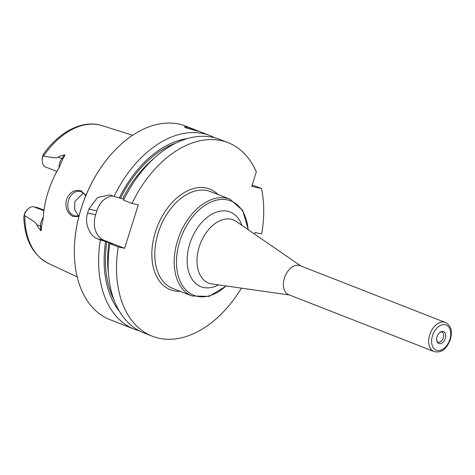 <?xml version="1.0" encoding="UTF-8"?>
<svg xmlns="http://www.w3.org/2000/svg" width="475" height="475" viewBox="0 0 475 475"><rect width="100%" height="100%" fill="white"/><g stroke="black" fill="none" stroke-linecap="round" stroke-linejoin="round"><path stroke-width="0.71" d="M437.059 336.68A6.407 4.18 111.4 0 0 436.685 340.219A6.407 4.18 111.4 0 0 440.527 343.668A6.407 4.18 111.4 0 0 445.277 338.479A6.407 4.18 111.4 0 0 444.529 332.31A6.407 4.18 111.4 0 0 439.666 332.595A6.407 4.18 111.4 0 0 437.059 336.68M445.378 322.483L300.081 265.673A15.592 10.165 111.4 0 0 284.406 278.006A15.592 10.165 -68.6 0 0 288.729 294.714L434.025 351.524C442.848 353.661 447.408 346.875 450.353 339.53C451.885 332.779 452.515 326.444 445.378 322.483A15.592 10.165 -68.6 0 0 429.697 334.816A15.592 10.165 111.4 0 0 434.025 351.524M252.201 184.971L261.535 188.504A103.93 67.771 111.4 0 1 261.689 233.961L255.033 232.507L254.547 234.05M112.302 243.835L109.867 243.651L118.233 246.923A103.93 67.771 111.4 0 0 152.285 336.217A103.93 67.771 111.4 0 0 241.401 288.147M118.233 246.923L124.598 248.318L104.055 240.285A20.787 15.675 102.4 0 1 95.612 214.783L96.858 210.829A20.787 15.675 102.4 0 1 112.902 195.997M261.535 188.504L251.762 186.366L256.328 171.879A103.93 67.771 111.4 0 0 227.976 142.631A103.93 67.771 111.4 0 0 131.943 203.442L138.308 204.838L124.598 248.318M227.976 142.631L219.604 139.359A103.93 67.771 111.4 0 0 123.571 200.171L131.943 203.442M109.867 243.651A103.93 67.771 111.4 0 0 143.913 332.945L152.285 336.217M112.872 152.41A103.514 67.498 -68.6 0 0 112.795 152.493A103.514 67.498 -68.6 0 0 81.231 208.27A103.514 67.498 111.4 0 0 74.343 250.842L74.343 251.067A103.93 67.771 111.4 0 1 81.261 208.329A103.93 67.771 -68.6 0 1 112.949 152.327A103.93 67.771 -68.6 0 1 185.778 126.13L210.075 135.63A103.93 67.771 111.4 0 0 114.042 196.442L122.639 198.859A95.612 62.35 -68.6 0 1 153.265 158.988M96.858 210.829L88.867 209.077A103.93 67.771 111.4 0 0 88.231 211.054A103.93 67.771 111.4 0 0 87.62 213.032C84.14 223.422 89.894 236.247 97.69 238.889L100.332 239.922A103.93 67.771 111.4 0 0 134.383 329.217A103.93 67.771 111.4 0 0 139.258 330.802M88.867 209.077L97.47 197.576L109.588 194.863L114.042 196.442M214.73 137.774A103.93 67.771 111.4 0 0 210.075 135.63M195.848 130.132L198.277 131.225L186.544 128.096L184.211 126.831L187.993 127.336L195.848 130.132M123.957 199.381L122.639 198.859M112.201 243.817A95.612 62.35 -68.6 0 1 112.231 243.633L100.332 239.922M187.215 138.587A98.984 64.547 111.4 0 0 119.308 197.944M105.598 241.425A98.984 64.547 111.4 0 0 119.593 311.541M74.343 251.067A103.93 67.771 111.4 0 0 110.087 319.717L134.383 329.217M78.856 216.606L72.657 216.339C66.827 212.61 64.778 207.017 66.512 199.559C69.362 192.47 74.112 189.501 80.756 190.647L85.933 195.356M56.929 171.457L45.695 167.063A10.141 6.614 -68.6 0 1 42.204 160.366L42.21 158.662A7.024 4.584 -68.6 0 1 42.257 157.789C43.706 153.158 43.926 152.594 42.91 156.097L43.599 156.026C56.935 158.585 56.691 157.599 58.271 157.172C58.983 156.406 61.043 155.652 64.457 154.915C65.36 154.375 64.826 155.681 62.86 158.834L59.155 167.58A75.365 49.145 111.4 0 0 48.07 192.197A75.365 49.145 111.4 0 0 43.207 218.173L41.45 226.735C41.337 230.173 41.07 231.408 40.642 230.434C38.333 227.662 37.103 225.779 36.949 224.782L40.529 226.183L40.642 230.434M43.997 210.14L37.65 207.658L33.873 206.827A10.141 6.614 111.4 0 0 27.419 209.582A10.141 6.614 111.4 0 0 24.296 215.145L24.789 215.68C36.646 222.923 35.934 223.434 36.949 224.782M79.171 215.407A12.469 9.405 102.4 0 1 74.706 215.822A12.469 9.405 102.4 0 1 73.637 215.496A12.469 9.405 102.4 0 1 68.364 200.907A12.469 9.405 102.4 0 1 80.043 191.455A12.469 9.405 102.4 0 1 81.112 191.781A12.469 9.405 102.4 0 1 85.613 196.139M83.268 193.082L74.818 201.566L74.623 209.487L78.387 215.674M27.419 209.582L26.268 210.841A7.024 4.584 111.4 0 0 24.943 212.699L23.75 216.814C24.658 239.638 32.852 255.152 48.337 263.37L77.217 276.919M43.599 156.026A74.005 48.254 -68.6 0 1 102.178 125.649C83.054 119.356 59.298 131.498 43.516 154.048L42.91 156.097A10.141 6.614 -68.6 0 0 42.204 160.366M436.685 340.219L437.659 342.232A5.611 3.658 -68.6 0 0 443.3 337.79A5.611 3.658 111.4 0 0 441.744 331.776L439.666 332.595M432.499 335.683A13.508 8.811 111.4 0 0 437.119 350.425A13.508 8.811 111.4 0 0 449.837 339.477A13.508 8.811 -68.6 0 0 445.218 324.734A13.508 8.811 -68.6 0 0 432.499 335.683M289.447 294.999L211.939 283.943A33.915 22.117 -68.6 0 1 199.263 246.739A33.915 22.117 111.4 0 1 236.354 221.504L300.806 265.958M241.864 225.304A40.09 26.143 111.4 0 0 216.297 212.165A40.09 26.143 111.4 0 0 189.822 243.728A40.09 26.143 -68.6 0 0 192.44 279.799A40.09 26.143 -68.6 0 0 218.565 284.887M226.047 285.956A50.7 33.06 -68.6 0 1 186.402 290.451A50.7 33.06 -68.6 0 1 179.835 240.997A50.7 33.06 111.4 0 1 218.393 199.749A50.7 33.06 111.4 0 1 248.087 229.597M192.09 295.984L172.674 288.396A51.965 33.885 -68.6 0 1 158.258 232.697A51.965 33.885 111.4 0 1 210.52 191.603L229.936 199.191A51.965 33.885 111.4 0 0 177.674 240.291A51.965 33.885 -68.6 0 0 192.09 295.984L209.113 296.376L226.272 285.992M218.067 194.554A54.043 35.239 111.4 0 0 155.456 231.83A54.043 35.239 111.4 0 0 180.221 291.347M104.055 240.285L97.69 238.889M108.484 273.523A95.612 62.35 -68.6 0 1 108.929 242.339M120.508 198.206A97.173 63.365 -68.6 0 1 175.299 143.325M114.053 299.974A97.173 63.365 -68.6 0 1 106.798 241.686M24.789 215.68A74.005 48.254 111.4 0 0 48.337 263.37M33.873 206.827L43.914 210.757M43.249 217.485A10.141 6.614 111.4 0 0 40.529 226.183A4.156 1.71 178.5 0 1 41.45 226.735M59.102 167.675A10.141 6.614 -68.6 0 1 61.851 158.567L58.271 157.172M62.86 158.834A4.156 1.134 35.5 0 1 61.851 158.567L64.457 154.915M95.612 214.783L87.62 213.032M229.936 199.191L242.707 210.455L248.277 229.728M102.178 125.649L132.596 135.286"/></g></svg>
